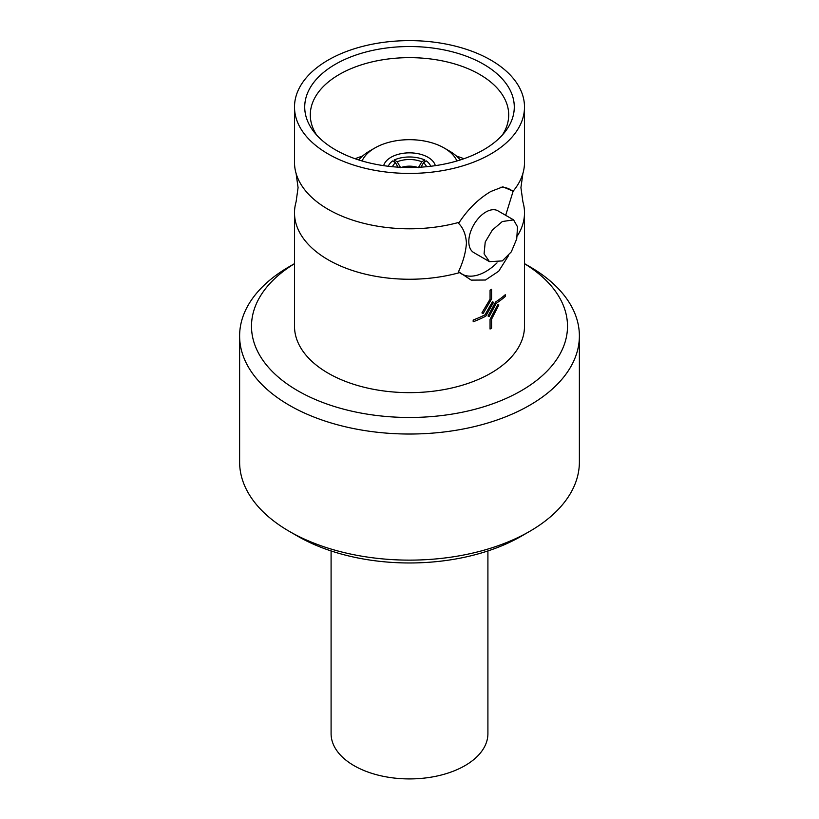 <?xml version="1.0" encoding="UTF-8"?>
<svg xmlns="http://www.w3.org/2000/svg" width="819" height="819" viewBox="0 0 819 819"><rect width="100%" height="100%" fill="white"/><g stroke="black" fill="none" stroke-linecap="round" stroke-linejoin="round"><path stroke-width="1.23" d="M505.681 215.315L513.144 191.175A114.998 66.39 0 0 0 522.911 173.413A114.998 66.39 0 0 0 524.498 162.408L524.498 107.023A114.998 66.39 0 0 0 490.816 60.074A114.998 66.39 0 0 0 365.489 45.68A114.998 66.39 0 0 0 294.502 107.023A114.998 66.39 0 0 0 328.184 153.972A114.998 66.39 0 0 0 453.511 168.366A114.998 66.39 0 0 0 524.498 107.023M294.502 107.023L294.502 162.408A114.998 66.39 0 0 0 296.089 173.413A114.998 66.39 0 0 0 328.184 209.357A114.998 66.39 0 0 0 459.326 222.256L458.517 223.331C463.185 227.815 465.827 234.357 466.431 242.936C465.827 252.191 463.185 261.773 458.517 271.683L471.212 280.118L485.442 280.026L498.72 271.212L508.404 255.774M331.091 550.952L331.091 733.65A78.409 45.27 0 0 0 354.054 765.663A78.409 45.27 0 0 0 439.506 775.47A78.409 45.27 0 0 0 487.909 733.65L487.909 550.952M362.07 160.964A48.945 28.256 180 0 1 374.887 147.963A48.945 28.256 180 0 1 444.113 147.963L444.113 147.963A48.945 28.256 180 0 1 456.93 160.964M449.15 150.87L444.113 147.963L449.15 150.87A56.071 32.371 180 0 1 460.227 159.961M383.671 165.653A26.136 15.09 180 0 1 401.361 153.603A26.136 15.09 180 0 1 427.979 157.268A26.136 15.09 180 0 1 435.329 165.653M294.502 263.687A158.006 91.226 0 0 0 297.778 390.755A158.006 91.226 0 0 0 519.553 391.707A158.006 91.226 0 0 0 524.498 263.687M294.502 263.636L289.373 266.595A169.881 98.085 0 0 0 239.619 335.944A169.881 98.085 0 0 0 289.373 405.303A169.881 98.085 0 0 0 474.508 426.566A169.881 98.085 0 0 0 579.381 335.944A169.881 98.085 0 0 0 529.627 266.595L524.498 263.636L529.627 266.595M529.627 531.398L521.232 536.25A158.006 91.226 0 0 1 297.778 536.25A158.006 91.226 0 0 0 297.778 536.25L289.373 531.398A169.881 98.085 0 0 0 529.627 531.398A169.881 98.085 0 0 0 579.381 462.049L579.381 335.944M335.411 64.251A104.781 60.493 180 0 1 468.918 57.197A104.781 60.493 180 0 1 505.149 131.726A104.781 60.493 180 0 1 483.589 149.805A104.781 60.493 180 0 1 313.851 131.726A104.781 60.493 180 0 1 335.411 64.251M316.605 135.012A99.201 57.269 180 0 1 310.309 115.499A99.201 57.269 180 0 1 339.353 74.427A99.201 57.269 180 0 1 447.932 62.121A99.201 57.269 180 0 1 508.691 115.499A99.201 57.269 180 0 1 502.395 135.012M459.326 222.256C468.181 208.927 478.685 198.679 490.816 191.503L502.846 186.834L513.144 191.175M495.608 301.965L488.022 315.991L495.608 301.965A114.998 66.39 180 0 0 505.262 294.717L505.282 296.478A115.018 66.411 180 0 1 496.242 303.317L489.168 316.574L488.032 316.001M485.043 314.824L492.465 301.771L493.54 302.313L492.444 301.761L485.022 314.813A114.998 66.39 180 0 1 473.177 320.034L473.187 321.795L473.177 320.034A115.018 66.411 0 0 0 485.043 314.824L485.022 314.813M490.059 299.17L481.91 312.909L490.069 299.181L490.069 290.223L490.059 299.17M491.574 289.332A114.998 66.39 180 0 1 490.059 290.213L490.059 290.213A115.018 66.411 0 0 0 491.584 289.342L491.574 289.332M490.059 319.359L490.059 329.013L490.059 319.359L497.86 304.443L490.059 319.359M517.332 235.923A114.998 66.39 0 0 0 524.498 212.848L524.498 326.249A114.998 66.39 180 0 1 453.511 387.592A114.998 66.39 180 0 1 328.184 373.198A114.998 66.39 180 0 1 294.502 326.249L294.502 212.848A114.998 66.39 0 0 0 328.184 259.797A114.998 66.39 0 0 0 459.326 272.696M524.498 212.848A114.998 66.39 0 0 0 522.911 201.853L520.925 187.633L522.911 173.413M513.595 219.881L497.921 210.831A24.12 13.923 120 0 0 485.862 212.029A24.12 13.923 120 0 0 470.106 233.282A24.12 13.923 120 0 0 473.802 252.6L489.486 261.66L502.323 260.913L511.312 251.842L516.728 238.913L517.526 226.843L513.595 219.881L502.323 221.529L492.352 230.057L485.227 241.994L484.08 253.839L489.486 261.66M463.933 158.722A97.604 56.347 0 0 0 456.5 156.101M362.5 156.101A97.604 56.347 0 0 0 355.067 158.722M296.089 173.413L298.075 187.633L296.089 201.853A114.998 66.39 0 0 0 294.502 212.848M493.54 302.313L485.739 316.216A115.018 66.411 180 0 1 473.187 321.795M491.584 289.342L491.584 298.986L483.138 313.534L481.92 312.919M495.628 301.976A115.018 66.411 -0 0 0 505.282 294.727M498.863 304.934L491.584 319.185L491.584 328.143A115.018 66.411 180 0 1 490.069 329.023M513.206 191.748A48.71 28.122 120 0 0 500.644 187.264M458.517 271.683A48.71 28.122 120 0 0 497.031 262.889M239.619 335.944L239.619 462.049A169.881 98.085 0 0 0 289.373 531.398L297.768 536.25M358.773 159.961A56.071 32.371 180 0 1 369.85 150.87L374.887 147.963M421.038 167.148L423.454 162.735A21.98 12.684 177.5 0 1 426.586 166.707M423.454 162.735L426.443 160.933A26.136 15.08 177.5 0 1 430.722 166.267M417.455 167.342A17.23 10.442 -0 0 0 401.545 167.342M400.624 167.66L397.184 161.793A21.98 13.319 180 0 1 421.816 161.793L418.376 167.66M397.184 161.793L394.195 159.981A26.136 15.848 180 0 1 424.805 159.981L421.816 161.793M394.195 161.916L394.195 159.981M424.805 161.916L424.805 159.981M392.414 166.707A21.98 12.684 -177.5 0 1 395.546 162.735L397.962 167.148M388.278 166.267A26.136 15.08 -177.5 0 1 392.557 160.933L395.546 162.735"/></g></svg>

